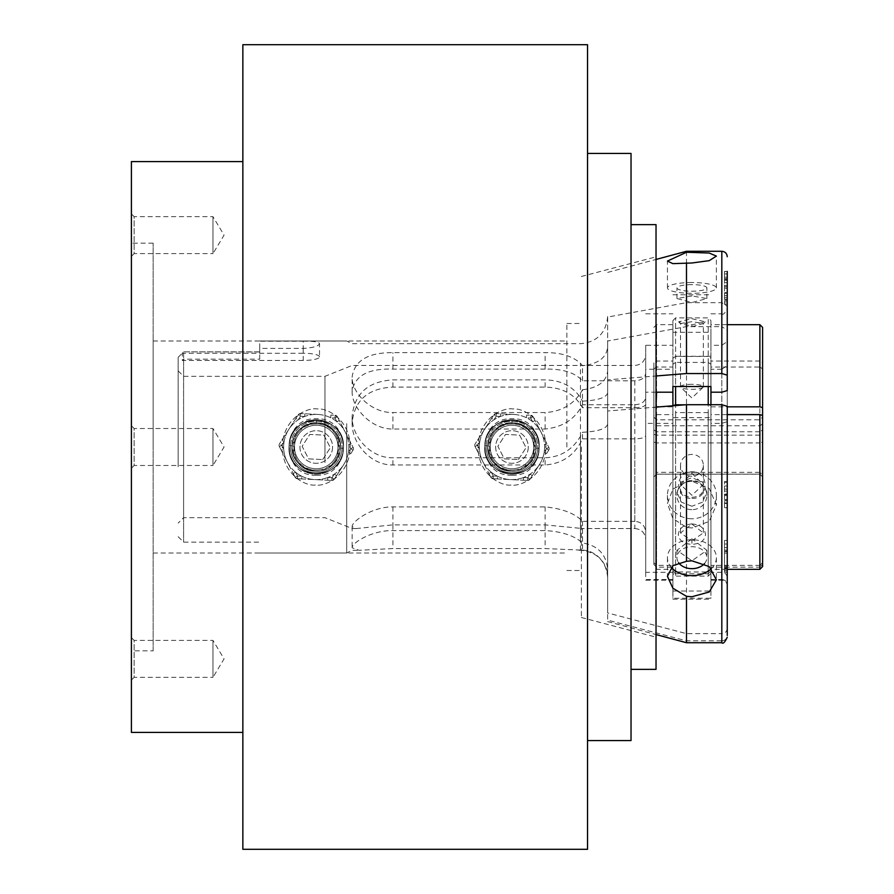 <?xml version="1.0" encoding="UTF-8"?>
<svg xmlns="http://www.w3.org/2000/svg" width="894" height="894" viewBox="0 0 894 894"><rect width="100%" height="100%" fill="white"/><g stroke="black" fill="none" stroke-linecap="round" stroke-linejoin="round"><path stroke-width="0.67" stroke-dasharray="4.47 3.35" d="M511.994 475.217C547.91 476.938 547.888 417.029 511.971 418.783C476.044 417.051 475.988 476.949 511.994 475.217M511.971 423.89C541.742 422.437 541.764 471.529 511.994 470.11A23.11 23.11 0 0 1 488.862 447A23.11 23.11 0 0 1 511.971 423.89A23.11 23.11 0 0 1 535.07 447A23.11 23.11 0 0 1 511.971 470.11C482.134 471.518 482.201 422.449 511.971 423.89L511.971 418.783M316.286 475.217C352.191 476.938 352.169 417.029 316.252 418.783C280.336 417.051 280.269 476.949 316.286 475.217M316.252 423.89C346.034 422.437 346.056 471.529 316.275 470.11A23.11 23.11 0 0 1 293.143 447A23.11 23.11 0 0 1 316.252 423.89A23.11 23.11 0 0 1 339.362 447A23.11 23.11 0 0 1 316.252 470.11C286.415 471.518 286.493 422.449 316.252 423.89L316.252 418.783M581.368 447L581.368 617.508L581.368 447M566.874 447L566.874 323.494L566.874 447M153.153 447L153.153 340.994L153.153 447M656.028 447L656.028 256.835L656.028 447M131.407 637.668L134.134 640.383L134.134 677.35L212.962 677.35L212.962 640.383L212.962 677.35L224.07 658.867L212.962 640.383L134.134 640.383L134.134 677.35L131.407 680.066L131.407 637.668L131.407 680.066M131.407 213.934L134.134 216.65L134.134 253.617L212.962 253.617L212.962 216.65L212.962 253.617L224.07 235.133L212.962 216.65L134.134 216.65L134.134 253.617L131.407 256.332L131.407 213.934L131.407 256.332M131.407 425.801L134.134 428.517L134.134 465.483L212.962 465.483L212.962 428.517L212.962 465.483L224.07 447L212.962 428.517L134.134 428.517L134.134 465.483L131.407 468.199L131.407 425.801L131.407 468.199M631.03 669.349L631.03 224.651L631.03 669.349M587.537 740.567L587.537 153.433L587.537 740.567M242.855 732.421L242.855 161.579L242.855 732.421M153.153 650.866L153.153 243.134L153.153 650.866L131.407 650.866L131.407 243.134L131.407 650.866M153.153 243.134L131.407 243.134M131.407 161.579L131.407 732.421M656.028 224.651L656.028 669.349M242.855 44.7L242.855 849.3M587.537 44.7L587.537 849.3M631.03 153.433L631.03 740.567M303.2 341.229C313.101 341.027 318.543 341.821 319.516 343.598C318.555 346.19 313.123 347.8 303.2 348.425L259.718 348.425L259.718 359.176L183.605 359.176L183.605 542.144L183.605 351.856L259.718 351.979L259.718 341.229L303.2 341.229L303.2 353.253L182.309 353.253L183.605 351.979M303.2 348.425L303.2 360.45A16.304 3.598 -0 0 0 319.516 356.851L319.516 343.598M319.516 356.851A16.304 3.598 -0 0 0 303.2 353.253M303.2 360.45L182.309 360.45L182.309 353.253M182.309 360.45L183.605 359.176M178.163 463.785L178.163 370.887L178.163 463.785M183.605 431.422L183.605 517.671L183.605 431.422M545.128 369.121L392.902 369.121C368.104 368.294 354.505 375.804 352.135 391.661C351.655 407.418 370.932 429.343 392.902 429.019L545.128 429.019C562.527 427.287 574.987 419.208 582.497 404.758L582.497 389.706L580.463 393.215C572.249 405.228 560.471 411.676 545.128 412.536L392.902 412.536C371.178 413.117 351.487 392.555 352.135 376.899C354.538 360.55 368.138 352.471 392.902 352.649L545.128 352.649C560.471 352.471 572.249 356.024 580.463 363.333L582.497 365.747C597.963 363.992 606.356 357.801 607.652 347.174L607.652 317.057L686.48 302.664L721.816 302.664L727.247 306.363L727.247 341.597L721.816 345.308L710.942 345.308L710.942 332.311L672.891 332.311L672.891 345.308L645.703 345.308L645.703 373.29C645.021 377.871 641.4 380.386 634.829 380.799L582.497 380.799C575.01 372.619 562.561 368.73 545.128 369.121L545.128 352.649M582.497 380.799L582.497 365.747M727.247 406.323L727.247 421.722L721.816 423.343L710.942 423.343L710.942 417.666L672.891 417.666L672.891 423.343L645.703 423.343L645.703 435.579C645.021 437.591 641.4 438.686 634.829 438.865L582.497 438.865C575.01 454.934 562.561 463.64 545.128 464.981L392.902 464.981C370.988 465.428 351.621 443.536 352.135 422.806C354.493 400.177 368.093 388.275 392.902 387.102L545.128 387.102C562.527 387.504 574.987 394.377 582.497 407.72L582.497 401.138L580.463 397.517C572.249 385.996 560.471 380.118 545.128 379.894L392.902 379.894C368.127 381.38 354.538 393.528 352.135 416.347C351.543 437.01 371.133 458.376 392.902 457.773L545.128 457.773C560.471 457.102 572.249 449.961 580.463 436.373L582.497 432.283C597.963 431.511 606.356 428.807 607.652 424.158L607.652 410.994L656.028 407.128M582.497 438.865L582.497 432.283M704.472 563.633A14.952 10.985 180 0 0 706.863 557.677A14.952 10.985 180 0 0 691.911 546.703A14.952 10.985 180 0 0 676.959 557.677A14.952 10.985 180 0 0 678.546 562.594M711.389 568.562A24.462 17.969 180 0 0 716.373 557.677A24.462 17.969 180 0 0 691.911 539.719A24.462 17.969 180 0 0 667.449 557.677A24.462 17.969 180 0 0 671.17 567.209M691.911 538.825L676.959 550.302L691.911 560.784L706.863 550.302L691.911 538.825M691.911 509.681A14.952 14.282 180 0 1 676.959 495.399A14.952 14.282 180 0 1 691.911 481.117A14.952 14.282 180 0 1 706.863 495.399A14.952 14.282 180 0 1 691.911 509.681M691.911 518.766A24.462 23.367 180 0 1 667.449 495.399A24.462 23.367 180 0 1 691.911 472.032A24.462 23.367 180 0 1 716.373 495.399A24.462 23.367 180 0 1 691.911 518.766M691.911 481.263L686.48 481.866L672.858 489.163L667.449 503.568L672.858 518.464L686.48 527.426L691.911 527.985L709.21 521.37L716.373 505.076L709.221 488.336L691.911 481.263M691.911 506.227L681.34 502.16L676.959 492.169L681.34 481.967L691.911 477.675L702.483 481.967L706.863 492.169L702.494 502.16L691.911 506.227M582.497 401.138C597.807 400.389 606.199 397.685 607.652 393.014L607.652 379.838L656.028 375.983M634.829 380.799L634.829 407.72L582.497 407.72M634.829 407.72C641.479 407.508 645.099 406.412 645.703 404.434L645.703 373.29M656.028 392.198L645.703 392.198L645.703 404.434M582.497 389.706C597.807 388.007 606.199 381.816 607.652 371.133L607.652 341.016L686.48 326.623L721.816 326.623L721.816 633.634L686.48 633.634L686.48 527.426M721.816 572.339L721.816 369.267L727.247 365.557L727.247 577.68C726.867 574.361 725.056 572.585 721.816 572.339L710.942 572.339L710.942 591.023L672.891 591.023L672.891 572.339L645.703 572.339L645.703 532.131C645.01 525.504 641.389 521.906 634.829 521.336L634.829 404.758L582.497 404.758M634.829 404.758C641.479 404.278 645.099 401.775 645.703 397.238L645.703 532.131M721.816 369.267L710.942 369.267L710.942 356.27L672.891 356.27L672.891 369.267L645.703 369.267L645.703 397.238M727.247 365.557L727.247 330.322L721.816 326.623M634.829 521.336L582.497 521.336C575.01 513.447 562.561 508.63 545.128 506.898L392.902 506.898C370.988 506.719 351.621 522.23 352.135 526.544L356.315 528.544L392.902 524.879L545.128 524.879L582.497 528.533L582.497 550.156L545.128 548.558L392.902 548.558L359.086 550.291L352.135 547.754C351.543 543.317 371.133 530.287 392.902 530.578L545.128 530.578C560.471 531.438 572.249 535.003 580.463 541.295L582.497 542.971C597.985 545.508 606.367 554.403 607.652 569.668L607.652 612.949L686.48 633.634M634.829 438.865L634.829 528.544L581.726 528.544L634.829 528.533C641.479 529.214 645.11 532.813 645.703 539.328L645.703 435.579M582.497 521.336L582.497 542.971M691.911 284.627A14.952 3.297 -0 0 0 676.959 287.924A14.952 3.297 -0 0 0 691.911 291.221A14.952 3.297 -0 0 0 706.863 287.924A14.952 3.297 -0 0 0 691.911 284.627M691.911 282.526A24.462 5.398 -0 0 0 667.449 287.924A24.462 5.398 -0 0 0 691.911 293.31A24.462 5.398 -0 0 0 716.373 287.924A24.462 5.398 -0 0 0 691.911 282.526M691.911 295.948L676.959 298.529L691.911 302.541L706.863 298.529L691.911 295.948M582.497 550.156C595.952 550.369 608.065 563.768 607.652 576.865L607.652 620.145L686.48 640.83L721.816 640.83L721.816 642.719M721.816 423.343L721.816 580.195L721.816 579.535L710.942 579.535L710.942 598.22L672.891 598.22L672.891 579.535L645.703 579.535L645.703 539.328M721.816 579.535C725.123 579.86 726.934 581.636 727.247 584.877L727.247 635.511C726.934 638.741 725.123 640.506 721.816 640.83M727.247 628.314C726.833 631.7 725.023 633.477 721.816 633.634M724.531 285.789L724.531 304.329L727.247 304.329L727.247 271.43L724.531 271.43L724.531 285.789L727.247 285.789L727.247 304.061L727.247 274.1L727.247 282.705L724.531 282.705L724.531 271.742L727.247 271.43M727.247 304.061L724.531 304.061L724.531 274.1L724.531 282.649L727.247 282.649L727.247 271.742L727.247 282.649M727.247 273.922L724.531 273.922L727.247 274.1M727.247 287.935L724.531 287.935L727.247 288.438M724.531 302.004L727.247 301.87L724.531 302.004M727.247 295.735L724.531 295.735L727.247 295.612M724.531 277.162L727.247 277.162L724.531 277.129M724.531 280.202L727.247 280.202M724.531 279.677L727.247 279.677M724.531 278.604L727.247 278.604M724.531 278.704L727.247 278.704M724.531 286.259L727.247 286.259M724.531 293.277L727.247 293.277M724.531 300.552L727.247 300.552M724.531 299.278L727.247 299.278M724.531 297.668L727.247 297.668M724.531 299.512L727.247 299.512M724.531 292.651L727.247 292.651M724.531 494.024L724.531 503.478L727.247 503.478L727.247 481.441L727.247 502.987L724.531 502.987L724.531 481.441L724.531 494.024L727.247 494.024M724.531 507.613L724.531 500.696L724.531 507.613L727.247 507.613L727.247 500.696L727.247 508.015L724.531 507.613M724.531 489.018L727.247 489.264L724.531 489.018M724.531 494.438L727.247 494.438M724.531 482.347L727.247 482.347M724.531 481.441L727.247 481.441M724.531 499.478L727.247 499.478M724.531 503.288L727.247 503.288M724.531 500.796L727.247 500.796M724.531 495.578L727.247 495.578M724.531 486.012L727.247 486.012M724.531 500.674L727.247 500.674L724.531 500.696M724.531 491.108L727.247 491.108M724.531 499.634L727.247 499.634M727.247 568.428L724.531 568.696L724.531 540.434L724.531 572.328L724.531 568.696L727.247 568.696L727.247 570.696L724.531 570.696M724.531 551.475L727.247 550.916L724.531 551.475M724.531 572.328L727.247 572.328L727.247 570.696M724.531 570.864L727.247 570.864M724.531 568.003L727.247 568.003M724.531 566.215L727.247 566.215M724.531 553.107L727.247 553.107L727.247 551.475M724.531 551.643L727.247 551.643L727.247 553.107M724.531 550.134L727.247 550.134L727.247 551.643M724.531 540.434L727.247 540.434L727.247 541.898L724.531 541.898M724.531 544.033L727.247 544.033L727.247 541.898M724.531 547.575L727.247 547.575L727.247 544.033M724.531 567.142L727.247 567.142L727.247 547.575M727.247 568.696L727.247 567.142M352.135 526.544L352.135 547.754M324.947 462.578L324.947 376.329L324.947 462.578M178.163 466.78L178.163 357.298L178.163 466.78M346.693 423.622L346.693 553.006L346.693 423.622M727.247 540.434L727.247 330.322M607.652 569.668L607.652 371.133M686.48 481.866L686.48 326.623M710.942 572.339L710.942 369.267M710.942 591.023L710.942 356.27M672.891 591.023L672.891 356.27M672.891 572.339L672.891 369.267M645.703 572.339L645.703 369.267M607.652 612.949L607.652 341.016M721.816 345.308L721.816 313.805C723.134 315.191 724.956 313.381 727.247 308.374L727.247 341.597M607.652 347.174L607.652 393.014M607.652 424.158L607.652 576.865M686.48 302.664L686.48 251.281M686.48 642.719L686.48 640.83M710.942 345.308L710.942 332.311M710.942 423.343L710.942 579.535M710.942 417.666L710.942 598.22M672.891 332.311L672.891 345.308M672.891 417.666L672.891 598.22M672.891 423.343L672.891 579.535M645.703 345.308L645.703 392.198M645.703 423.343L645.703 579.535M607.652 317.057L607.652 379.838M607.652 410.994L607.652 620.145M259.718 359.176L259.718 351.979M259.718 348.425L259.718 341.229M549.162 448.833A2.716 2.716 0 0 1 548.737 450.174L546.446 448.699L548.737 450.174A2.716 2.716 0 0 0 548.871 447.458L546.938 443.692L548.871 447.458L546.446 448.699L548.871 447.458A2.716 2.716 0 0 1 549.162 448.833A2.716 2.716 0 0 0 548.871 447.458A2.716 2.716 0 0 1 549.162 448.833M528.253 447.805A16.304 16.304 0 0 1 511.167 463.293A16.304 16.304 0 0 1 495.678 446.195A16.304 16.304 0 0 1 512.765 430.707A16.304 16.304 0 0 1 528.253 447.805A16.304 16.304 0 0 1 511.167 463.293A16.304 16.304 0 0 1 495.678 446.195A16.304 16.304 0 0 1 512.765 430.707A16.304 16.304 0 0 1 528.253 447.805M479.776 441.748A32.62 32.62 0 0 0 479.385 445.391A32.62 32.62 0 0 1 484.559 429.321A32.62 32.62 0 0 0 479.776 441.748L477.485 440.273L475.195 443.826L484.559 429.321A32.62 32.62 0 0 1 493.901 419.834A32.62 32.62 0 0 0 484.559 429.321L477.485 440.273L479.776 441.748L477.485 445.301L475.195 443.826L477.485 445.301L475.06 446.542L476.994 450.308L475.06 446.542L477.485 445.301L479.407 449.056A32.62 32.62 0 0 1 479.385 445.391A32.62 32.62 0 0 0 482.95 461.896A32.62 32.62 0 0 1 479.407 449.056L476.994 450.308L482.95 461.896L476.994 450.308L479.407 449.056L477.485 445.301L479.776 441.748M493.712 426.851A27.178 27.178 0 0 0 484.816 445.659C484.861 410.558 542.513 413.397 539.116 448.341A27.178 27.178 0 0 0 493.712 426.851C510.116 410.301 541.507 425.153 539.116 448.341A27.178 27.178 0 0 0 513.301 419.856A27.178 27.178 0 0 0 484.816 445.659C484.861 410.558 542.513 413.397 539.116 448.341C539.071 483.442 481.419 480.603 484.816 445.659C484.861 410.558 542.513 413.397 539.116 448.341C539.071 483.442 481.419 480.603 484.816 445.659C484.861 410.558 542.513 413.397 539.116 448.341C539.071 483.442 481.419 480.603 484.816 445.659C484.861 410.558 542.513 413.397 539.116 448.341C539.071 483.442 481.419 480.603 484.816 445.659C484.861 410.558 542.513 413.397 539.116 448.341C539.071 483.442 481.419 480.603 484.816 445.659C484.861 410.558 542.513 413.397 539.116 448.341C539.071 483.442 481.419 480.603 484.816 445.659C484.861 410.558 542.513 413.397 539.116 448.341C539.071 483.442 481.419 480.603 484.816 445.659C484.861 410.558 542.513 413.397 539.116 448.341C539.071 483.442 481.419 480.603 484.816 445.659C484.861 410.558 542.513 413.397 539.116 448.341C539.071 483.442 481.419 480.603 484.816 445.659C484.861 410.558 542.513 413.397 539.116 448.341C539.071 483.442 481.419 480.603 484.816 445.659A27.178 27.178 0 0 0 510.63 474.144A27.178 27.178 0 0 0 539.116 448.341L536.177 448.196L539.116 448.341A27.178 27.178 0 0 1 510.63 474.144A27.178 27.178 0 0 1 484.816 445.659C485.308 438.216 488.269 431.947 493.712 426.851M544.547 448.609A32.62 32.62 0 0 0 493.901 419.834A32.62 32.62 0 0 1 539.384 464.679A32.62 32.62 0 0 1 523.515 477.508A32.62 32.62 0 0 0 539.384 464.679L530.019 479.184L539.384 464.679A32.62 32.62 0 0 0 544.547 448.609M511.022 485.04C501.042 486.325 477.765 474.323 477.999 446.151C479.162 418.012 503.009 407.183 512.91 408.96C522.889 407.675 546.167 419.677 545.932 447.849C544.77 475.988 520.923 486.817 511.022 485.04C501.042 486.325 477.765 474.323 477.999 446.151C479.162 418.012 503.009 407.183 512.91 408.96C522.889 407.675 546.167 419.677 545.932 447.849C544.77 475.988 520.923 486.817 511.022 485.04M490.247 445.927A21.747 21.747 0 0 1 513.033 425.276A21.747 21.747 0 0 1 533.684 448.073A21.747 21.747 0 0 1 510.899 468.724A21.747 21.747 0 0 1 490.247 445.927A21.747 21.747 0 0 1 513.033 425.276A21.747 21.747 0 0 1 533.684 448.073A21.747 21.747 0 0 1 510.899 468.724A21.747 21.747 0 0 1 490.247 445.927M486.18 445.726A25.825 25.825 0 0 1 513.234 421.208A25.825 25.825 0 0 1 537.763 448.274A25.825 25.825 0 0 0 513.234 421.208A25.825 25.825 0 0 0 486.18 445.726A25.825 25.825 0 0 0 510.697 472.792A25.825 25.825 0 0 0 537.763 448.274A25.825 25.825 0 0 1 510.697 472.792A25.825 25.825 0 0 1 486.18 445.726M491.32 472.255A32.62 32.62 0 0 0 497.477 476.223A32.62 32.62 0 0 1 482.95 461.896L488.906 473.496L482.95 461.896A32.62 32.62 0 0 0 491.32 472.255L488.906 473.496L490.84 477.262L488.906 473.496L491.32 472.255L493.253 476.01L490.84 477.262L493.253 476.01L497.477 476.223A32.62 32.62 0 0 0 510.362 479.575A32.62 32.62 0 0 1 497.477 476.223L497.343 478.938L493.119 478.726L510.362 479.575L497.343 478.938L497.477 476.223L493.253 476.01L491.32 472.255M523.515 477.508A32.62 32.62 0 0 1 510.362 479.575L523.381 480.223L510.362 479.575A32.62 32.62 0 0 0 523.515 477.508L523.381 480.223L527.605 480.424L523.381 480.223L523.515 477.508L527.739 477.709L530.019 479.184A2.716 2.716 0 0 1 527.605 480.424A2.716 2.716 0 0 0 530.019 479.184A2.716 2.716 0 0 1 527.605 480.424A2.716 2.716 0 0 0 530.019 479.184L527.739 477.709L530.03 474.166L532.31 475.63L530.03 474.166L527.739 477.709L523.515 477.508M548.737 450.174L546.446 453.727L548.737 450.174M533.092 416.738L546.938 443.692L533.092 416.738L530.678 417.99L533.092 416.738A2.716 2.716 0 0 0 530.812 415.274L526.588 415.062L530.812 415.274A2.716 2.716 0 0 1 533.092 416.738A2.716 2.716 0 0 0 530.812 415.274A2.716 2.716 0 0 1 533.092 416.738M513.569 414.425L496.326 413.576L513.569 414.425M491.622 418.37L484.559 429.321L493.913 414.816L491.622 418.37L493.901 419.834L491.622 418.37M518.419 459.561L526.074 447.693L519.626 435.132L505.512 434.439L497.857 446.307L504.305 458.868L518.419 459.561L504.305 458.868L497.857 446.307L505.512 434.439L519.626 435.132L526.074 447.693L518.419 459.561M487.755 445.804L484.816 445.659L487.755 445.804C489.912 431.176 498.383 423.499 513.156 422.795C533.942 422.694 544.368 451.85 528.242 464.958C513.614 479.732 485.621 466.478 487.755 445.804C487.666 425.019 516.821 414.592 529.93 430.729C538.747 442.597 538.188 454.007 528.242 464.958C513.614 479.732 485.621 466.478 487.755 445.804C487.666 425.019 516.821 414.592 529.93 430.729C544.692 445.357 531.449 473.351 510.776 471.205C496.136 469.048 488.47 460.578 487.755 445.804C487.666 425.019 516.821 414.592 529.93 430.729C544.692 445.357 531.449 473.351 510.776 471.205C489.99 471.306 479.564 442.15 495.689 429.042C507.568 420.214 518.978 420.783 529.93 430.729C544.692 445.357 531.449 473.351 510.776 471.205C489.99 471.306 479.564 442.15 495.689 429.042C510.318 414.268 538.311 427.522 536.177 448.196C538.311 427.522 510.318 414.268 495.689 429.042C479.564 442.15 489.99 471.306 510.776 471.205C531.449 473.351 544.692 445.357 529.93 430.729C518.978 420.783 507.568 420.214 495.689 429.042C479.564 442.15 489.99 471.306 510.776 471.205C531.449 473.351 544.692 445.357 529.93 430.729C516.821 414.592 487.666 425.019 487.755 445.804C488.47 460.578 496.136 469.048 510.776 471.205C531.449 473.351 544.692 445.357 529.93 430.729C516.821 414.592 487.666 425.019 487.755 445.804C485.621 466.478 513.614 479.732 528.242 464.958C538.188 454.007 538.747 442.597 529.93 430.729C516.821 414.592 487.666 425.019 487.755 445.804C485.621 466.478 513.614 479.732 528.242 464.958C544.368 451.85 533.942 422.694 513.156 422.795C498.383 423.499 489.912 431.176 487.755 445.804M490.84 477.262A2.716 2.716 0 0 0 493.119 478.726A2.716 2.716 0 0 1 490.84 477.262A2.716 2.716 0 0 0 493.119 478.726A2.716 2.716 0 0 1 490.84 477.262M475.195 443.826A2.716 2.716 0 0 0 475.06 446.542A2.716 2.716 0 0 1 475.195 443.826A2.716 2.716 0 0 0 475.06 446.542A2.716 2.716 0 0 1 475.195 443.826M500.551 413.777L500.416 416.492L500.551 413.777M496.326 413.576A2.716 2.716 0 0 0 493.913 414.816L496.192 416.291L493.913 414.816A2.716 2.716 0 0 1 496.326 413.576A2.716 2.716 0 0 0 493.913 414.816A2.716 2.716 0 0 1 496.326 413.576L496.192 416.291L493.901 419.834L496.192 416.291L500.416 416.492L496.192 416.291L496.326 413.576M535.025 420.504L532.612 421.744L535.025 420.504M526.454 417.777L526.588 415.062L526.454 417.777L530.678 417.99L526.454 417.777M546.446 453.727L544.155 452.252L546.446 453.727M544.524 444.944L546.938 443.692L544.524 444.944L546.446 448.699L544.155 452.252L546.446 448.699L544.524 444.944M353.454 448.833A2.716 2.716 0 0 1 353.018 450.174L350.739 448.699L353.018 450.174A2.716 2.716 0 0 0 353.152 447.458L351.219 443.692L353.152 447.458L350.739 448.699L353.152 447.458A2.716 2.716 0 0 1 353.454 448.833A2.716 2.716 0 0 0 353.152 447.458A2.716 2.716 0 0 1 353.454 448.833M332.546 447.805A16.304 16.304 0 0 1 315.448 463.293A16.304 16.304 0 0 1 299.959 446.195A16.304 16.304 0 0 1 317.057 430.707A16.304 16.304 0 0 1 332.546 447.805A16.304 16.304 0 0 1 315.448 463.293A16.304 16.304 0 0 1 299.959 446.195A16.304 16.304 0 0 1 317.057 430.707A16.304 16.304 0 0 1 332.546 447.805M284.057 441.748A32.62 32.62 0 0 0 283.677 445.391A32.62 32.62 0 0 1 288.84 429.321A32.62 32.62 0 0 0 284.057 441.748L281.778 440.273L279.487 443.826L288.84 429.321A32.62 32.62 0 0 1 298.194 419.834A32.62 32.62 0 0 0 288.84 429.321L281.778 440.273L284.057 441.748L281.766 445.301L279.487 443.826L281.766 445.301L279.353 446.542L281.286 450.308L279.353 446.542L281.766 445.301L283.7 449.056A32.62 32.62 0 0 1 283.677 445.391A32.62 32.62 0 0 0 287.231 461.896A32.62 32.62 0 0 1 283.7 449.056L281.286 450.308L287.231 461.896L281.286 450.308L283.7 449.056L281.766 445.301L284.057 441.748M298.004 426.851A27.178 27.178 0 0 0 289.108 445.659C289.153 410.558 346.805 413.397 343.397 448.341A27.178 27.178 0 0 0 298.004 426.851C314.409 410.301 345.799 425.153 343.397 448.341A27.178 27.178 0 0 0 317.593 419.856A27.178 27.178 0 0 0 289.108 445.659C289.153 410.558 346.805 413.397 343.397 448.341C343.352 483.442 285.7 480.603 289.108 445.659C289.153 410.558 346.805 413.397 343.397 448.341C343.352 483.442 285.7 480.603 289.108 445.659C289.153 410.558 346.805 413.397 343.397 448.341C343.352 483.442 285.7 480.603 289.108 445.659C289.153 410.558 346.805 413.397 343.397 448.341C343.352 483.442 285.7 480.603 289.108 445.659C289.153 410.558 346.805 413.397 343.397 448.341C343.352 483.442 285.7 480.603 289.108 445.659C289.153 410.558 346.805 413.397 343.397 448.341C343.352 483.442 285.7 480.603 289.108 445.659C289.153 410.558 346.805 413.397 343.397 448.341C343.352 483.442 285.7 480.603 289.108 445.659C289.153 410.558 346.805 413.397 343.397 448.341C343.352 483.442 285.7 480.603 289.108 445.659C289.153 410.558 346.805 413.397 343.397 448.341C343.352 483.442 285.7 480.603 289.108 445.659C289.153 410.558 346.805 413.397 343.397 448.341C343.352 483.442 285.7 480.603 289.108 445.659A27.178 27.178 0 0 0 314.911 474.144A27.178 27.178 0 0 0 343.397 448.341L340.458 448.196L343.397 448.341A27.178 27.178 0 0 1 314.911 474.144A27.178 27.178 0 0 1 289.108 445.659C289.589 438.216 292.55 431.947 298.004 426.851M348.828 448.609A32.62 32.62 0 0 0 298.194 419.834A32.62 32.62 0 0 1 343.665 464.679A32.62 32.62 0 0 1 327.807 477.508A32.62 32.62 0 0 0 343.665 464.679L334.311 479.184L343.665 464.679A32.62 32.62 0 0 0 348.828 448.609M315.303 485.04C305.335 486.325 282.046 474.323 282.28 446.151C283.443 418.012 307.301 407.183 317.202 408.96C327.17 407.675 350.459 419.677 350.224 447.849C349.062 475.988 325.204 486.817 315.303 485.04C305.335 486.325 282.046 474.323 282.28 446.151C283.443 418.012 307.301 407.183 317.202 408.96C327.17 407.675 350.459 419.677 350.224 447.849C349.062 475.988 325.204 486.817 315.303 485.04M294.528 445.927A21.747 21.747 0 0 1 317.325 425.276A21.747 21.747 0 0 1 337.977 448.073A21.747 21.747 0 0 1 315.18 468.724A21.747 21.747 0 0 1 294.528 445.927A21.747 21.747 0 0 1 317.325 425.276A21.747 21.747 0 0 1 337.977 448.073A21.747 21.747 0 0 1 315.18 468.724A21.747 21.747 0 0 1 294.528 445.927M290.461 445.726A25.825 25.825 0 0 1 317.526 421.208A25.825 25.825 0 0 1 342.044 448.274A25.825 25.825 0 0 0 317.526 421.208A25.825 25.825 0 0 0 290.461 445.726A25.825 25.825 0 0 0 314.979 472.792A25.825 25.825 0 0 0 342.044 448.274A25.825 25.825 0 0 1 314.979 472.792A25.825 25.825 0 0 1 290.461 445.726M295.612 472.255A32.62 32.62 0 0 0 301.759 476.223A32.62 32.62 0 0 1 287.231 461.896L293.187 473.496L287.231 461.896A32.62 32.62 0 0 0 295.612 472.255L293.187 473.496L295.121 477.262L293.187 473.496L295.612 472.255L297.534 476.01L295.121 477.262L297.534 476.01L301.759 476.223A32.62 32.62 0 0 0 314.643 479.575A32.62 32.62 0 0 1 301.759 476.223L301.624 478.938L297.4 478.726L314.643 479.575L301.624 478.938L301.759 476.223L297.534 476.01L295.612 472.255M327.807 477.508A32.62 32.62 0 0 1 314.643 479.575L327.673 480.223L314.643 479.575A32.62 32.62 0 0 0 327.796 477.508L327.673 480.223L331.886 480.424L327.673 480.223L327.807 477.508L332.02 477.709L334.311 479.184A2.716 2.716 0 0 1 331.886 480.424A2.716 2.716 0 0 0 334.311 479.184A2.716 2.716 0 0 1 331.886 480.424A2.716 2.716 0 0 0 334.311 479.184L332.02 477.709L334.311 474.166L336.602 475.63L334.311 474.166L332.02 477.709L327.807 477.508M353.018 450.174L350.727 453.727L353.018 450.174M337.384 416.738L351.219 443.692L337.384 416.738L334.971 417.99L337.384 416.738A2.716 2.716 0 0 0 335.105 415.274L330.881 415.062L335.105 415.274A2.716 2.716 0 0 1 337.384 416.738A2.716 2.716 0 0 0 335.105 415.274A2.716 2.716 0 0 1 337.384 416.738M317.862 414.425L300.619 413.576L317.862 414.425M295.903 418.37L288.84 429.321L298.194 414.816L295.903 418.37L298.194 419.834L295.903 418.37M322.7 459.561L330.355 447.693L323.907 435.132L309.805 434.439L302.15 446.307L308.598 458.868L322.7 459.561L308.598 458.868L302.15 446.307L309.805 434.439L323.907 435.132L330.355 447.693L322.7 459.561M292.047 445.804L289.108 445.659L292.047 445.804C294.204 431.176 302.675 423.499 317.448 422.795C338.234 422.694 348.66 451.85 332.523 464.958C317.895 479.732 289.902 466.478 292.047 445.804C291.947 425.019 321.102 414.592 334.211 430.729C343.039 442.597 342.469 454.007 332.523 464.958C317.895 479.732 289.902 466.478 292.047 445.804C291.947 425.019 321.102 414.592 334.211 430.729C348.984 445.357 335.731 473.351 315.057 471.205C300.429 469.048 292.751 460.578 292.047 445.804C291.947 425.019 321.102 414.592 334.211 430.729C348.984 445.357 335.731 473.351 315.057 471.205C294.271 471.306 283.845 442.15 299.982 429.042C311.85 420.214 323.259 420.783 334.211 430.729C348.984 445.357 335.731 473.351 315.057 471.205C294.271 471.306 283.845 442.15 299.982 429.042C314.61 414.268 342.603 427.522 340.458 448.196C342.603 427.522 314.61 414.268 299.982 429.042C283.845 442.15 294.271 471.306 315.057 471.205C335.731 473.351 348.984 445.357 334.211 430.729C323.259 420.783 311.85 420.214 299.982 429.042C283.845 442.15 294.271 471.306 315.057 471.205C335.731 473.351 348.984 445.357 334.211 430.729C321.102 414.592 291.947 425.019 292.047 445.804C292.751 460.578 300.429 469.048 315.057 471.205C335.731 473.351 348.984 445.357 334.211 430.729C321.102 414.592 291.947 425.019 292.047 445.804C289.902 466.478 317.895 479.732 332.523 464.958C342.469 454.007 343.039 442.597 334.211 430.729C321.102 414.592 291.947 425.019 292.047 445.804C289.902 466.478 317.895 479.732 332.523 464.958C348.66 451.85 338.234 422.694 317.448 422.795C302.675 423.499 294.204 431.176 292.047 445.804M295.121 477.262A2.716 2.716 0 0 0 297.4 478.726A2.716 2.716 0 0 1 295.121 477.262A2.716 2.716 0 0 0 297.4 478.726A2.716 2.716 0 0 1 295.121 477.262M279.487 443.826A2.716 2.716 0 0 0 279.353 446.542A2.716 2.716 0 0 1 279.487 443.826A2.716 2.716 0 0 0 279.353 446.542A2.716 2.716 0 0 1 279.487 443.826M304.832 413.777L304.698 416.492L304.832 413.777M300.619 413.576A2.716 2.716 0 0 0 298.194 414.816L300.485 416.291L298.194 414.816A2.716 2.716 0 0 1 300.619 413.576A2.716 2.716 0 0 0 298.194 414.816A2.716 2.716 0 0 1 300.619 413.576L300.485 416.291L298.194 419.834L300.485 416.291L304.698 416.492L300.485 416.291L300.619 413.576M339.318 420.504L336.893 421.744L339.318 420.504M330.746 417.777L330.881 415.062L330.746 417.777L334.971 417.99L330.746 417.777M350.727 453.727L348.448 452.252L350.727 453.727M348.805 444.944L351.219 443.692L348.805 444.944L350.739 448.699L348.448 452.252L350.739 448.699L348.805 444.944M691.934 523.918C700.192 524.689 704.729 528.265 705.534 534.623C704.729 540.658 700.192 543.887 691.911 544.323C683.642 543.887 679.094 540.646 678.289 534.623C679.082 528.265 683.631 524.689 691.934 523.918M691.911 540.825L703.332 532.936L691.922 524.052L680.502 532.936L691.911 540.825L691.911 544.323M691.911 480.491A11.421 8.381 180 0 0 680.502 488.873A11.421 8.381 180 0 0 691.911 497.265A11.421 8.381 180 0 0 703.332 488.873A11.421 8.381 180 0 0 691.911 480.491M675.607 573.78L672.891 571.121L672.891 413.408L675.607 412.592L675.607 576.116L675.607 573.78L708.227 573.78L708.227 576.116L708.227 412.592L710.942 413.408L710.942 573.4L710.942 567.142L759.866 567.142L759.866 569.322M710.942 567.142L710.942 413.408M762.593 566.606L762.593 564.494L759.866 567.142M656.576 442.921L653.86 442.105L653.86 476.904L656.576 474.178L656.576 442.921L759.866 442.921L759.866 474.178L762.593 476.904L762.593 442.105L759.866 442.921M672.891 567.142L672.891 414.615L656.576 414.615L656.576 569.322L656.576 567.142L672.891 567.142L672.891 571.121M710.942 571.121L708.227 573.78M708.227 412.592L675.607 412.592M672.891 413.408L672.891 414.615M656.576 567.142L653.86 564.494L653.86 415.419L656.576 414.615M653.86 476.793L653.86 564.494M653.86 415.419L653.86 442.105M759.866 474.111L656.576 474.111M762.593 476.793L762.593 564.494M762.593 434.316L762.593 417.096L762.593 423.901L759.866 425.767L759.866 435.132L762.593 434.316L762.593 415.419L762.593 442.105M727.247 414.615L710.942 414.615M691.934 498.36C709.501 499.411 709.478 471.239 691.911 471.831C674.344 471.25 674.322 499.422 691.934 498.36M691.911 473.451L703.332 484.582L691.922 495.265L680.502 484.582L691.911 473.451L691.911 471.831M691.911 476.211A11.421 10.907 180 0 1 680.502 465.316A11.421 10.907 180 0 1 691.911 454.409A11.421 10.907 180 0 1 703.332 465.316A11.421 10.907 180 0 1 691.911 476.211M710.942 367.032L710.942 569.322L710.942 364.26L710.942 367.032L759.866 367.032L759.866 565.343L710.942 565.343M759.866 565.343L762.593 562.695L762.593 368.876L759.866 367.032M759.866 431.757L656.576 431.757L656.576 472.311L759.866 472.311L759.866 431.757L762.593 429.891L762.593 368.876M762.593 429.891L762.593 474.993L759.866 472.311M762.593 562.695L762.593 474.993M653.86 474.993L653.86 368.876L653.86 562.695L653.86 474.993L656.576 472.311M656.576 565.343L656.576 367.032L672.891 367.032L672.891 565.343L656.576 565.343L653.86 562.695M672.891 367.032L672.891 565.343M675.607 571.981L675.607 362.416L708.227 362.416L708.227 571.981L675.607 571.981L672.891 569.322L656.576 569.322L653.86 566.606M710.942 364.26L708.227 362.416M708.227 571.981L710.942 569.322L727.247 569.322M675.607 362.416L672.891 364.26M653.86 429.891L656.576 431.757M656.576 367.032L653.86 368.876M691.934 318.733L705.187 321.795L691.911 324.857L678.647 321.795L691.934 318.733M691.911 326.723L703.332 323.494L691.922 321.684L680.502 323.494L691.911 326.723L691.911 324.857M691.911 384.297A11.421 2.514 -0 0 0 680.502 386.811A11.421 2.514 -0 0 0 680.792 387.381A11.421 2.514 -0 0 0 691.911 389.337A11.421 2.514 -0 0 0 703.03 387.381A11.421 2.514 -0 0 0 703.332 386.811A11.421 2.514 -0 0 0 691.911 384.297M759.866 324.678L759.866 361.042L762.593 362.886L762.593 327.394M653.86 423.901L653.86 434.316L656.576 435.132L656.576 419.822L656.576 425.767L653.86 423.901L653.86 362.886L656.576 361.042L656.576 324.678L656.576 392.198M656.576 406.826L653.86 407.63L653.86 362.886M672.891 392.198L672.891 320.6L672.891 358.271L675.607 356.427L675.607 317.884L675.607 386.51M708.227 386.51L708.227 317.884L708.227 356.427L710.942 358.271L710.942 320.6L710.942 392.198M710.942 404.703L710.942 405.619L708.227 404.703M710.942 405.619L710.942 358.271M708.227 356.427L675.607 356.427M685.083 404.814L708.227 404.814M672.891 358.271L672.891 361.042L656.576 361.042M659.794 406.826L672.891 406.826L672.891 361.042M672.891 406.826L672.891 405.787M653.86 434.316L653.86 407.63M759.866 435.132L656.576 435.132M656.576 425.767L759.866 425.767M762.593 362.886L762.593 423.901M759.866 361.042L710.942 361.042M710.942 406.826L727.247 406.826M392.902 429.019L392.902 412.536M545.128 429.019L545.128 412.536M392.902 369.121L392.902 352.649M392.902 387.102L392.902 379.894M545.128 387.102L545.128 379.894M392.902 464.981L392.902 457.773M545.128 464.981L545.128 457.773M392.902 524.879L392.902 548.558M545.128 524.879L545.128 548.558M392.902 506.898L392.902 530.578M545.128 506.898L545.128 530.578M580.463 393.215L580.463 541.295M634.829 528.544L634.829 528.533C641.434 529.192 645.055 532.813 645.703 539.417M710.942 313.805L721.816 313.805L721.816 392.198M721.816 251.281L721.816 302.664M580.463 397.517L580.463 363.333M580.463 550.268L580.463 436.373M532.612 421.744L530.678 417.99L532.612 421.744M527.605 480.424L527.739 477.709L527.605 480.424M493.119 478.726L493.253 476.01L493.119 478.726M530.812 415.274L530.678 417.99L530.812 415.274M336.893 421.744L334.971 417.99L336.893 421.744M331.886 480.424L332.02 477.709L331.886 480.424M297.4 478.726L297.534 476.01L297.4 478.726M335.105 415.274L334.971 417.99L335.105 415.274M566.874 323.494L581.368 323.494M153.153 340.994L566.874 340.994M581.368 276.492L656.028 256.835M581.368 617.508L656.028 637.165M153.153 553.006L566.874 553.006M566.874 570.506L581.368 570.506M356.315 528.544L352.135 528.544L324.947 517.671L183.605 517.671L178.163 523.113M352.135 391.661L352.135 376.899M352.135 422.806L352.135 416.347M667.449 557.677L667.449 576.362M676.959 550.302L676.959 557.677M667.449 495.399L667.449 503.568M676.959 492.169L676.959 495.399M667.449 287.924L667.449 261.07M676.959 298.529L676.959 287.924M727.247 494.673L724.531 494.673M727.247 494.192L724.531 494.192M607.652 316.521C606.031 333.037 596.98 342.1 580.463 343.709L352.135 343.709L346.693 340.994L259.718 340.994M178.163 370.887L183.605 376.329L324.947 376.329L352.135 365.456L634.829 365.456C641.434 364.808 645.055 361.187 645.703 354.583M710.942 580.195L721.816 580.195C725.112 580.519 726.934 582.329 727.247 585.626M672.891 294.774L710.942 294.774M645.703 313.805L672.891 313.805M607.652 272.413L656.028 259.439M607.652 621.587L656.028 634.561M259.718 553.006L346.693 553.006L352.135 550.291L359.086 550.291M578.954 550.291L580.463 550.291C596.98 551.9 606.043 560.963 607.652 577.479M178.163 357.298L183.605 351.856L259.718 351.856M178.163 536.702L183.605 542.144L259.718 542.144M645.703 580.195L672.891 580.195M672.891 599.226L710.942 599.226M706.863 298.529L706.863 287.924M716.373 287.924L716.373 256.097M706.863 492.169L706.863 495.399M716.373 495.399L716.373 505.076M706.863 550.302L706.863 557.677M716.373 557.677L716.373 579.815M680.502 488.873L680.502 532.936M710.942 573.4L708.227 576.116L675.607 576.116L672.891 573.4M762.593 476.904L759.866 474.178L656.576 474.178L653.86 476.904M703.332 488.873L703.332 532.936M680.502 465.316L680.502 484.582M703.332 465.316L703.332 484.582M705.187 321.795L703.03 324.097M680.502 386.811L680.502 323.494M703.03 387.381L691.911 397.953L680.792 387.381M653.86 417.096L656.576 419.822L759.866 419.822L762.593 417.096M653.86 327.394L656.576 324.678L672.891 324.678M672.891 320.6L675.607 317.884L708.227 317.884L710.942 320.6M727.247 324.678L710.942 324.678M703.332 386.811L703.332 323.494M678.647 321.795L680.792 324.097"/><path stroke-width="1.34" d="M631.03 669.349L656.028 669.349L656.028 224.651L631.03 224.651M587.537 740.567L631.03 740.567L631.03 153.433L587.537 153.433M587.537 849.3L587.537 44.7L242.855 44.7L242.855 849.3L587.537 849.3M242.855 161.579L131.407 161.579L131.407 732.421L242.855 732.421M678.546 562.594A14.952 10.985 180 0 0 691.911 568.662A14.952 10.985 180 0 0 704.472 563.633M671.17 567.209A24.462 17.969 180 0 0 691.911 575.647A24.462 17.969 180 0 0 711.389 568.562M691.911 596.745L686.48 596.343L672.858 588.196L667.449 576.362L672.858 565.656L686.48 561.309L691.911 560.806L709.21 566.595L716.373 579.815L709.221 591.996L691.911 596.745M656.028 407.128L686.48 404.703L721.816 404.703L727.247 406.323L727.247 635.511M727.247 271.43L727.247 390.577L721.816 392.198L710.942 392.198L710.942 386.51L672.891 386.51L672.891 392.198L656.028 392.198M727.247 375.167L721.816 373.547L721.816 251.281C725.112 251.605 726.934 253.415 727.247 256.723M656.028 375.983L686.48 373.547L721.816 373.547M691.911 262.992L672.858 263.641L667.449 261.07L686.48 252.264L709.21 253.036L716.373 256.097L709.221 260.657L691.911 262.992M727.247 577.68L727.247 551.475M727.247 282.649L727.247 285.789M727.247 299.278L727.247 300.552M727.247 304.061L727.247 306.363M727.247 421.722L727.247 550.134M727.247 390.577L727.247 308.374M727.247 584.877L727.247 572.328M686.48 262.78L686.48 373.547M656.028 259.439L686.48 251.281L686.48 252.264M686.48 404.703L686.48 561.309M686.48 596.343L686.48 642.719L721.816 642.719L721.816 404.703M710.942 386.51L710.942 404.703M672.891 386.51L672.891 405.619L675.607 404.814L685.083 404.814M759.866 569.322L759.866 414.615L762.593 415.419L762.593 566.606L759.866 569.322L727.247 569.322M759.866 414.615L727.247 414.615M759.866 324.678L762.593 327.394L762.593 407.63L759.866 406.826L759.866 324.678L727.247 324.678M656.576 392.198L656.028 406.993M675.607 386.51L675.607 404.814M708.227 404.703L708.227 386.51M656.576 406.826L659.794 406.826M762.593 415.419L762.593 407.63M727.247 406.826L759.866 406.826M721.816 642.719C723.067 644.149 724.878 642.339 727.247 637.277M686.48 251.281L721.816 251.281M656.028 634.561L686.48 642.719"/></g></svg>
